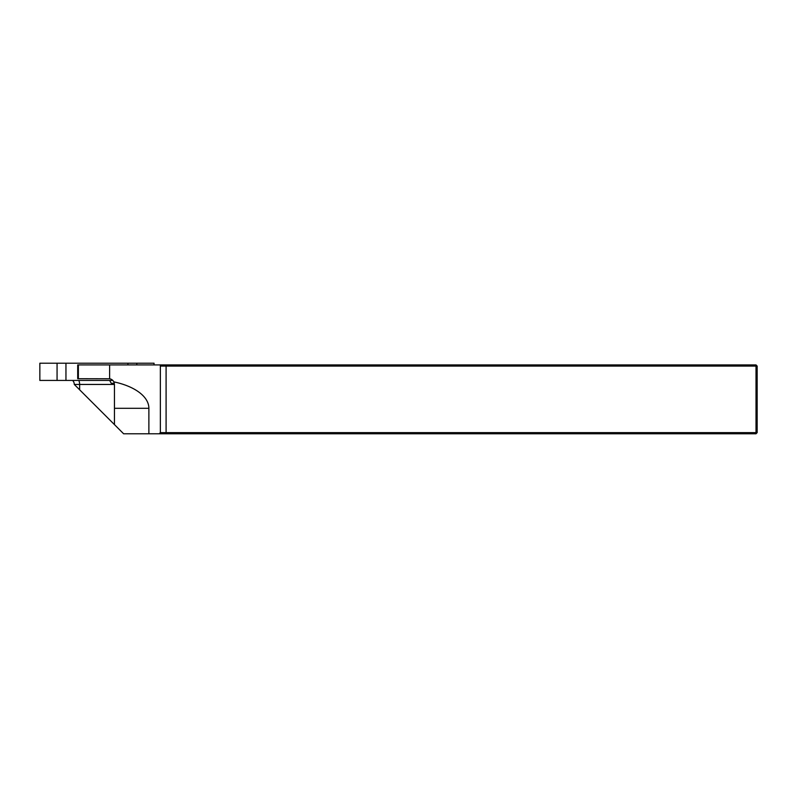 <?xml version="1.0" encoding="UTF-8"?>
<svg xmlns="http://www.w3.org/2000/svg" width="797" height="797" viewBox="0 0 797 797"><rect width="100%" height="100%" fill="white"/><g stroke="black" fill="none" stroke-linecap="round" stroke-linejoin="round"><path stroke-width="1.2" d="M109.617 378.774L109.617 364.926L78.375 364.926L78.375 378.705L109.617 378.774A5.738 5.738 0 0 1 113.841 381.863L114.449 384.443L114.449 408.293L114.449 384.443L74.28 384.443L123.635 433.787L148.88 433.787L148.88 408.293A57.384 28.692 0 0 0 113.841 381.863M78.375 378.705L77.698 378.705L77.698 364.926L78.375 364.926M148.88 408.293L114.449 408.293L114.449 424.612M109.617 364.926L160.356 364.926L160.356 432.641L159.211 433.787L148.88 433.787M160.356 364.926L756.004 364.926L756.004 366.082L757.15 366.082L757.15 432.641L756.004 432.641L756.004 366.082L160.356 366.082M757.15 432.641L756.004 433.787L159.211 433.787M160.356 432.641L756.004 432.641L756.004 433.787M756.004 364.926L757.15 366.082M114.33 383.297L111.241 383.297L109.647 380.428M74.28 384.443A5.738 5.738 0 0 0 72.637 380.428M154.04 364.926L154.04 363.213L39.85 363.213L39.85 380.428L112.805 380.428M65.952 363.213L65.952 380.428M127.938 363.213L127.938 364.926M136.825 363.213L136.825 364.926M57.065 363.213L57.065 380.428M79.64 389.793L79.64 384.443A5.738 3.058 90 0 0 78.764 380.428M166.095 433.787L166.095 364.926"/></g></svg>
